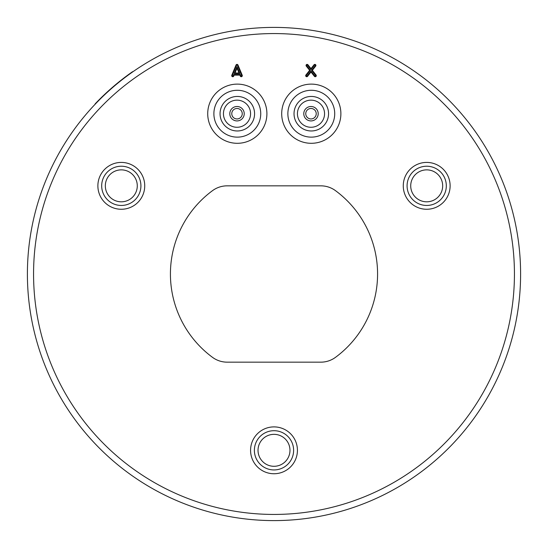 <?xml version="1.0" encoding="UTF-8"?>
<svg xmlns="http://www.w3.org/2000/svg" width="548" height="548" viewBox="0 0 548 548"><rect width="100%" height="100%" fill="white"/><g stroke="black" fill="none" stroke-linecap="round" stroke-linejoin="round"><path stroke-width="0.82" d="M316.23 113.71A5.24 5.24 0 0 0 310.99 108.47A5.24 5.24 0 0 0 305.75 113.71A5.24 5.24 0 0 0 310.99 118.95A5.24 5.24 0 0 0 316.23 113.71M303.777 113.71A7.213 7.213 0 0 1 310.99 106.497A7.213 7.213 0 0 1 318.203 113.71A7.213 7.213 0 0 1 310.99 120.923A7.213 7.213 0 0 1 303.777 113.71M324.553 113.71A13.563 13.563 0 0 1 310.99 127.273A13.563 13.563 0 0 1 297.427 113.71A13.563 13.563 0 0 1 310.99 100.147A13.563 13.563 0 0 1 324.553 113.71M242.25 113.71A5.24 5.24 0 0 0 237.01 108.47A5.24 5.24 0 0 0 231.77 113.71A5.24 5.24 0 0 0 237.01 118.95A5.24 5.24 0 0 0 242.25 113.71M229.797 113.71A7.213 7.213 0 0 1 237.01 106.497A7.213 7.213 0 0 1 244.223 113.71A7.213 7.213 0 0 1 237.01 120.923A7.213 7.213 0 0 1 229.797 113.71M250.573 113.71A13.563 13.563 0 0 1 237.01 127.273A13.563 13.563 0 0 1 223.447 113.71A13.563 13.563 0 0 1 237.01 100.147A13.563 13.563 0 0 1 250.573 113.71M335.492 357.344A103.572 103.572 0 0 0 335.492 190.656A24.66 24.66 0 0 0 320.847 185.841L227.153 185.841A24.66 24.66 0 0 0 212.508 190.656A103.572 103.572 0 0 0 212.508 357.344A24.66 24.66 0 0 0 227.153 362.16L320.847 362.16A24.66 24.66 0 0 0 335.492 357.344M27.4 274A246.6 246.6 0 0 1 274 27.4A246.6 246.6 0 0 1 520.6 274A246.6 246.6 0 0 1 274 520.6A246.6 246.6 0 0 1 27.4 274A246.6 246.6 0 0 1 274 27.4A246.6 246.6 0 0 1 520.6 274M334.718 113.71A23.427 23.427 0 0 1 311.291 137.137A23.427 23.427 0 0 1 287.864 113.71A23.427 23.427 0 0 1 311.291 90.283A23.427 23.427 0 0 1 334.718 113.71M260.738 113.71A23.427 23.427 0 0 1 237.311 137.137A23.427 23.427 0 0 1 213.884 113.71A23.427 23.427 0 0 1 237.311 90.283A23.427 23.427 0 0 1 260.738 113.71M97.88 185.841A23.427 23.427 0 0 0 121.307 209.268A23.427 23.427 0 0 0 144.734 185.841A23.427 23.427 0 0 0 121.307 162.413A23.427 23.427 0 0 0 97.88 185.841M403.266 185.841A23.427 23.427 0 0 0 426.693 209.268A23.427 23.427 0 0 0 450.12 185.841A23.427 23.427 0 0 0 426.693 162.413A23.427 23.427 0 0 0 403.266 185.841M250.573 450.319A23.427 23.427 0 0 0 274 473.746A23.427 23.427 0 0 0 297.427 450.319A23.427 23.427 0 0 0 274 426.892A23.427 23.427 0 0 0 250.573 450.319M237.01 68.212L235.024 72.994L238.996 72.994L237.01 68.212L237.01 66.74L234.174 73.562L235.024 72.994M314.031 64.787L310.99 68.616L307.949 64.787A1.062 1.062 0 0 0 306.455 64.623A1.062 1.062 0 0 0 306.291 66.109L309.634 70.322L305.921 75.001A1.062 1.062 0 0 0 306.085 76.487A1.062 1.062 0 0 0 307.579 76.323L310.99 72.028L314.401 76.323A1.062 1.062 0 0 0 315.895 76.487A1.062 1.062 0 0 0 316.059 75.001L312.346 70.322L315.689 66.109A1.062 1.062 0 0 0 315.525 64.623A1.062 1.062 0 0 0 314.031 64.787L314.477 65.144L310.99 69.528L310.99 68.616M310.99 69.528L307.503 65.144A0.493 0.493 0 0 0 306.812 65.061A0.493 0.493 0 0 0 306.729 65.76L310.36 70.322L306.359 75.35A0.493 0.493 0 0 0 306.442 76.049A0.493 0.493 0 0 0 307.133 75.967L310.99 71.117L314.847 75.967A0.493 0.493 0 0 0 315.538 76.049A0.493 0.493 0 0 0 315.621 75.35L311.62 70.322L315.251 65.76A0.493 0.493 0 0 0 315.169 65.061A0.493 0.493 0 0 0 314.477 65.144M315.251 65.76L315.689 66.109M311.62 70.322L312.346 70.322M310.99 71.117L310.99 72.028M310.36 70.322L309.634 70.322M234.14 75.117L239.88 75.117L240.271 76.069A1.062 1.062 0 0 0 241.661 76.638A1.062 1.062 0 0 0 242.23 75.254L237.99 65.041A1.062 1.062 0 0 0 236.03 65.041L231.79 75.254A1.062 1.062 0 0 0 232.359 76.638A1.062 1.062 0 0 0 233.749 76.069L234.14 75.117L233.763 74.549L240.257 74.549L239.88 75.117M240.257 74.549L240.791 75.85A0.493 0.493 0 0 0 241.442 76.117A0.493 0.493 0 0 0 241.709 75.466L237.469 65.26A0.493 0.493 0 0 0 236.551 65.26L232.311 75.466A0.493 0.493 0 0 0 232.578 76.117A0.493 0.493 0 0 0 233.229 75.85L233.749 76.069M233.229 75.85L233.763 74.549M234.174 73.562L239.846 73.562L237.01 66.74M239.846 73.562L238.996 72.994M95.297 104.065L95.119 103.894A246.847 246.847 0 0 1 132.548 71.699L132.691 71.904M514.435 274A240.435 240.435 0 0 0 274 33.565A240.435 240.435 0 0 0 33.565 274A240.435 240.435 0 0 0 274 514.435A240.435 240.435 0 0 0 514.435 274M340.883 113.71A29.592 29.592 0 0 1 311.291 143.302A29.592 29.592 0 0 1 281.699 113.71A29.592 29.592 0 0 1 311.291 84.118A29.592 29.592 0 0 1 340.883 113.71M328.553 113.71A17.262 17.262 0 0 0 311.291 96.448A17.262 17.262 0 0 0 294.029 113.71A17.262 17.262 0 0 0 311.291 130.972A17.262 17.262 0 0 0 328.553 113.71M266.903 113.71A29.592 29.592 0 0 1 237.311 143.302A29.592 29.592 0 0 1 207.719 113.71A29.592 29.592 0 0 1 237.311 84.118A29.592 29.592 0 0 1 266.903 113.71M254.573 113.71A17.262 17.262 0 0 0 237.311 96.448A17.262 17.262 0 0 0 220.049 113.71A17.262 17.262 0 0 0 237.311 130.972A17.262 17.262 0 0 0 254.573 113.71M140.918 185.841A19.618 19.618 0 0 1 121.307 205.459A19.618 19.618 0 0 1 101.688 185.841A19.618 19.618 0 0 1 121.307 166.222A19.618 19.618 0 0 1 140.918 185.841M105.326 185.841A15.974 15.974 0 0 0 121.307 201.815A15.974 15.974 0 0 0 137.281 185.841A15.974 15.974 0 0 0 121.307 169.866A15.974 15.974 0 0 0 105.326 185.841M446.312 185.841A19.618 19.618 0 0 1 426.693 205.459A19.618 19.618 0 0 1 407.082 185.841A19.618 19.618 0 0 1 426.693 166.222A19.618 19.618 0 0 1 446.312 185.841M410.719 185.841A15.974 15.974 0 0 0 426.693 201.815A15.974 15.974 0 0 0 442.674 185.841A15.974 15.974 0 0 0 426.693 169.866A15.974 15.974 0 0 0 410.719 185.841M293.618 450.319A19.618 19.618 0 0 1 274 469.937A19.618 19.618 0 0 1 254.382 450.319A19.618 19.618 0 0 1 274 430.701A19.618 19.618 0 0 1 293.618 450.319M258.026 450.319A15.974 15.974 0 0 0 274 466.293A15.974 15.974 0 0 0 289.974 450.319A15.974 15.974 0 0 0 274 434.345A15.974 15.974 0 0 0 258.026 450.319M315.621 75.35L316.059 75.001M314.847 75.967L314.401 76.323M307.133 75.967L307.579 76.323M306.359 75.35L305.921 75.001M306.729 65.76L306.291 66.109M307.503 65.144L307.949 64.787M240.791 75.85L240.271 76.069M241.709 75.466L242.23 75.254M237.469 65.26L237.99 65.041M232.311 75.466L231.79 75.254M236.551 65.26L236.03 65.041"/></g></svg>
